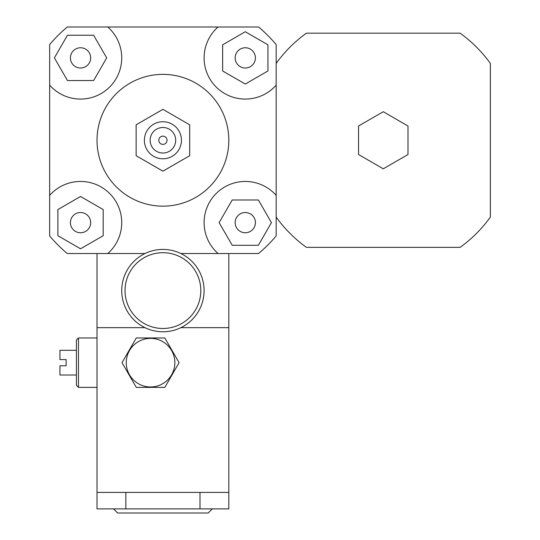 <?xml version="1.0" encoding="UTF-8"?>
<svg xmlns="http://www.w3.org/2000/svg" width="540" height="540" viewBox="0 0 540 540"><rect width="100%" height="100%" fill="white"/><g stroke="black" fill="none" stroke-linecap="round" stroke-linejoin="round"><path stroke-width="0.81" d="M383.265 168.797L358.553 154.528L358.553 125.996L383.265 111.726L407.977 125.996L407.977 154.528L383.265 168.797M276.176 63.43A131.794 131.794 0 0 1 306.43 33.176L460.094 33.176A131.794 131.794 0 0 1 490.347 63.43L490.347 217.094A131.794 131.794 0 0 1 460.094 247.347L306.43 247.347A131.794 131.794 0 0 1 276.176 217.094M276.176 85.131A41.189 41.189 0 0 1 216.162 87.014A41.189 41.189 0 0 1 218.045 27L258.599 27A148.27 148.27 0 0 1 276.176 44.577L276.176 235.946A148.27 148.27 0 0 1 258.599 253.523L228.812 253.523L228.812 508.882L97.018 508.882L97.018 492.406L228.812 492.406M80.541 68.013A10.125 10.125 0 0 1 71.773 52.826A10.125 10.125 0 0 1 89.309 52.826A10.125 10.125 0 0 1 80.541 68.013M235.163 57.888A10.125 10.125 0 0 1 250.351 49.12A10.125 10.125 0 0 1 250.351 66.656A10.125 10.125 0 0 1 235.163 57.888M245.288 212.51A10.125 10.125 0 0 1 254.056 227.698A10.125 10.125 0 0 1 236.52 227.698A10.125 10.125 0 0 1 245.288 212.51M93.623 35.235L106.697 57.888L93.623 80.541L67.466 80.541L54.385 57.888L67.466 35.235L93.623 35.235M267.941 70.97L245.288 84.044L222.635 70.97L222.635 44.813L245.288 31.732L267.941 44.813L267.941 70.97M232.207 245.288L219.132 222.635L232.207 199.982L258.37 199.982L271.445 222.635L258.37 245.288L232.207 245.288M90.666 222.635A10.125 10.125 0 0 1 75.478 231.404A10.125 10.125 0 0 1 75.478 213.867A10.125 10.125 0 0 1 90.666 222.635M57.888 209.56L80.541 196.479L103.194 209.56L103.194 235.717L80.541 248.792L57.888 235.717L57.888 209.56M49.653 44.577A148.27 148.27 0 0 1 67.23 27L107.784 27A41.189 41.189 0 0 1 109.667 87.014A41.189 41.189 0 0 1 49.653 85.131L49.653 44.577M180.866 253.523L218.045 253.523A41.189 41.189 0 0 1 216.162 193.516A41.189 41.189 0 0 1 276.176 195.392M97.018 492.406L97.018 327.659L144.963 327.659L97.018 327.659L97.018 253.523L67.23 253.523A148.27 148.27 0 0 1 49.653 235.946L49.653 85.131M107.784 27L218.045 27M144.963 253.523L107.784 253.523A41.189 41.189 0 0 0 109.667 193.516A41.189 41.189 0 0 0 49.653 195.392M136.141 124.808L136.141 155.716L162.918 171.173L189.689 155.716L189.689 124.808L162.918 109.35L136.141 124.808L136.141 155.716L162.918 171.173L189.689 155.716L189.689 124.808L162.918 109.35L136.141 124.808M158.794 140.265A4.117 4.117 0 0 1 164.977 136.694A4.117 4.117 0 0 1 164.977 143.829A4.117 4.117 0 0 1 158.794 140.265A4.117 4.117 0 0 1 164.977 136.694A4.117 4.117 0 0 1 164.977 143.829A4.117 4.117 0 0 1 158.794 140.265M150.147 140.265A12.771 12.771 0 0 1 169.304 129.202A12.771 12.771 0 0 1 169.304 151.322A12.771 12.771 0 0 1 150.147 140.265M144.383 140.265A18.536 18.536 0 0 1 172.179 124.214A18.536 18.536 0 0 1 172.179 156.317A18.536 18.536 0 0 1 144.383 140.265M97.018 140.265A65.9 65.9 0 0 1 195.865 83.194A65.9 65.9 0 0 1 195.865 197.329A65.9 65.9 0 0 1 97.018 140.265M121.73 290.594A41.189 41.189 0 0 0 183.506 326.261A41.189 41.189 0 0 0 183.506 254.927A41.189 41.189 0 0 0 121.73 290.594A41.189 41.189 0 0 0 183.506 326.261A41.189 41.189 0 0 0 183.506 254.927A41.189 41.189 0 0 0 121.73 290.594M125.024 290.594A37.895 37.895 0 0 1 181.859 257.776A37.895 37.895 0 0 1 181.859 323.406A37.895 37.895 0 0 1 125.024 290.594M136.289 387.382L122.027 362.671L136.289 337.959L164.828 337.959L179.091 362.671L164.828 387.382L136.289 387.382L122.027 362.671L136.289 337.959L164.828 337.959L179.091 362.671L164.828 387.382L136.289 387.382M174.859 362.671A24.3 24.3 0 0 0 138.409 341.624A24.3 24.3 0 0 0 138.409 383.717A24.3 24.3 0 0 0 174.859 362.671M76.424 350.312L59.947 350.312L59.947 359.579L66.13 359.579L66.13 365.756L59.947 365.756L59.947 375.023L76.424 375.023M97.018 387.382L78.482 387.382L78.482 337.959L97.018 337.959M78.482 387.382L76.424 385.324L76.424 340.018L78.482 337.959M113.495 508.882L117.612 513L208.217 513L212.341 508.882M228.812 327.659L180.866 327.659L228.812 327.659M97.018 253.523L107.784 253.523M218.045 253.523L228.812 253.523M125.847 508.882L125.847 492.406M199.982 492.406L199.982 508.882"/></g></svg>
